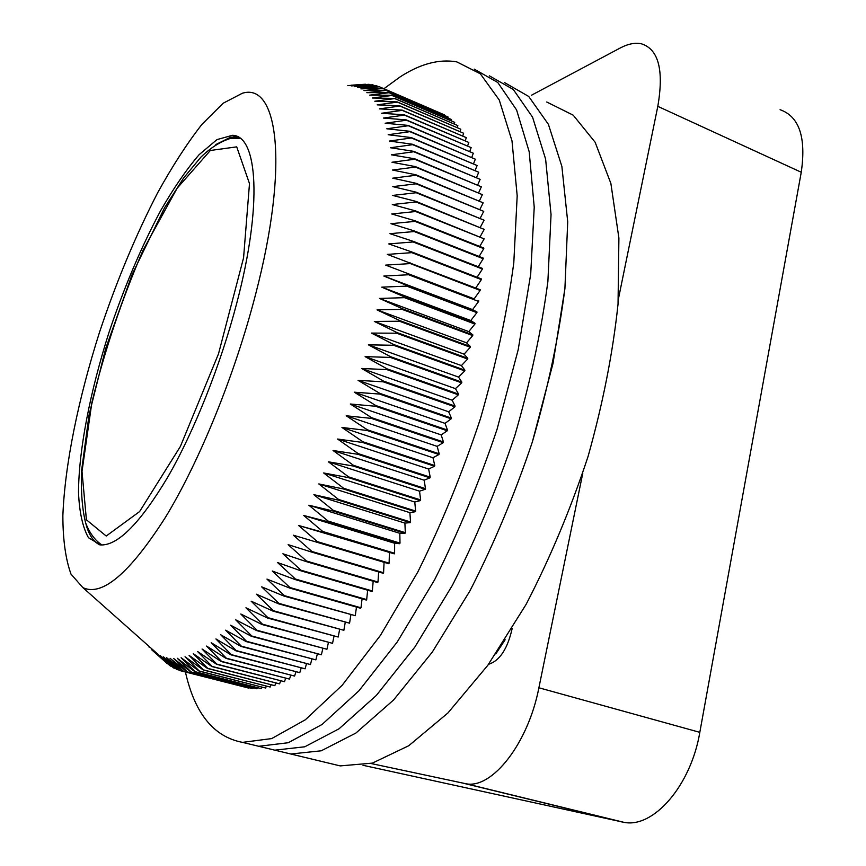 <?xml version="1.0" encoding="UTF-8"?>
<svg xmlns="http://www.w3.org/2000/svg" width="866" height="866" viewBox="0 0 866 866"><rect width="100%" height="100%" fill="white"/><g stroke="black" fill="none" stroke-linecap="round" stroke-linejoin="round"><path stroke-width="1.3" d="M512.196 628.445C507.519 648.97 499.639 660.91 488.543 664.276M362.995 765.295L623.942 822.332C653.365 828.47 690.895 785.711 699.815 732.344L801.256 172.247C806.289 137.304 799.231 116.455 780.071 109.701M531.518 95.206L620.218 47.998C628.142 43.798 635.298 42.423 641.663 43.874C658.636 49.47 664.005 70.298 657.803 106.356L618.421 298.9M582.807 473.042L538.89 687.777C528.184 743.385 492.18 789.078 466.092 783.773L370.962 763.509M327.846 762.924L340.186 765.901L372.38 763.119L408.763 745.723L447.884 713.01L487.764 665.369L526.063 604.468C550.072 558.191 570.748 508.818 588.101 456.35C602.898 403.578 612.879 352.808 618.043 304.063L618.898 238.042L610.876 183.451L595.137 142.251L573.216 115.178L546.727 101.993M185.421 671.994C194.742 713.465 213.761 736.923 242.491 742.368L290.792 754.005L279.112 751.19L290.792 754.005L321.221 750.8L355.926 733.037L393.554 700.009L432.296 652.076L469.924 590.893C493.739 544.422 514.545 494.8 532.33 442.05C547.756 388.942 558.613 337.783 564.913 288.584L567.717 221.815L561.872 166.402L548.405 124.347L528.715 96.451L504.315 82.465L528.715 96.451L548.405 124.347L561.872 166.402L567.717 221.815L564.913 288.584L553.006 363.439L532.33 442.05C514.545 494.8 493.739 544.422 469.924 590.893L432.296 652.076L393.554 700.009L355.926 733.037L321.221 750.8L290.792 754.005L340.186 765.901M258.728 746.286L288.216 742.736L322.065 724.463L359 690.743L397.245 641.977L434.58 579.841C458.33 532.698 479.179 482.438 497.127 429.071L518.204 349.669L530.696 274.241L534.225 207.18L529.191 151.745L516.591 109.939L497.777 82.497L474.243 69.128L497.777 82.497L516.591 109.939L529.191 151.745L534.225 207.18L530.696 274.241L518.204 349.669L497.127 429.071C479.179 482.438 458.33 532.698 434.58 579.841L397.245 641.977L359 690.743L322.065 724.463L288.216 742.736L258.728 746.286M242.491 742.368L271.686 738.579L305.352 719.765L342.2 685.233L380.423 635.384L417.802 572.015C441.573 524.006 462.444 472.944 480.392 418.852C496.034 364.543 507.162 312.518 513.798 262.788L517.186 195.792L512.001 140.898L499.26 100.023L480.338 73.805L456.772 61.876C439.149 58.801 420.259 63.813 400.092 76.912L383.919 88.711M274.825 750.162L304.789 746.784L339.071 728.771L376.364 695.409L414.857 647.054L452.333 585.405C476.116 538.598 496.943 488.662 514.815 435.598C530.349 382.209 541.38 330.823 547.886 281.461L551.047 214.541L545.612 159.117L532.568 117.181L513.311 89.501L489.344 75.818L513.311 89.501L532.568 117.181L545.612 159.117L551.047 214.541L547.886 281.461C541.38 330.823 530.349 382.209 514.815 435.598C496.943 488.662 476.116 538.598 452.333 585.405L414.857 647.054L376.364 695.409L339.071 728.771L304.789 746.784L274.825 750.162M371.449 333.085L396.639 333.204L467.64 359.033L461.416 365.593L371.449 333.085L393.781 344.56L393.597 345.274L464.761 370.908L458.536 377.089L368.375 344.83L393.597 345.274M365.116 356.64L390.36 357.42L461.675 382.848L455.451 388.639L365.116 356.64L387.134 368.884L386.918 369.609L458.374 394.82L452.16 400.222L361.674 368.483L386.918 369.609M358.059 380.347L383.292 381.83L454.866 406.814L448.685 411.805L358.059 380.347L379.709 393.326L379.481 394.052L451.164 418.808L445.027 423.366L354.259 392.19L379.481 394.052M350.308 404.011L375.498 406.241L447.278 430.77L441.173 434.894L350.308 404.011L371.59 417.672L371.341 418.386L443.197 442.678L437.157 446.369L346.205 415.777L371.341 418.386M341.951 427.458L367.022 430.467L438.943 454.509L432.978 457.757L341.951 427.458L362.822 441.736L362.551 442.45L434.526 466.233L428.638 469.026L337.556 439.04L362.551 442.45M333.042 450.504L357.929 454.304L429.947 477.848L424.145 480.186L333.042 450.504L353.469 465.334L353.187 466.027L425.217 489.312L419.523 491.184L328.398 461.816L353.187 466.027M323.646 472.966L348.316 477.577L420.346 500.613L414.76 502.02L323.646 472.966L343.629 488.272L343.337 488.944L415.355 511.719L409.889 512.661L318.796 483.932L343.337 488.944M313.86 494.681L338.249 500.104L410.235 522.62L404.898 523.096L313.86 494.681L333.378 510.388L333.064 511.027L405.017 533.283L399.811 533.304L308.837 505.203L333.064 511.027M303.739 515.476L327.803 521.711L399.691 543.707L394.636 543.263L303.739 515.476L322.791 531.508L322.466 532.125L394.29 553.861L298.586 525.489L322.466 532.125M293.379 535.21L388.802 563.734L293.379 535.21L311.955 551.49L311.63 552.064L383.259 573.303L383.584 572.74L311.955 551.49M378.659 571.939L377.987 582.017L306.477 561.016L288.14 544.649L311.63 552.064M373.181 581.238L372.348 590.958L300.967 570.207L282.868 553.764L306.153 561.569L377.652 582.558L377.987 582.017M367.649 590.211L366.675 599.564L295.436 579.04L277.575 562.554L300.643 570.737L372.012 591.478L372.348 590.958M362.075 598.828L360.981 607.802L289.904 587.527L272.27 571.008L295.111 579.56L366.34 600.062L366.675 599.564M356.467 607.088L355.276 615.683L284.373 595.635L266.966 579.105L289.58 588.014L360.646 608.278L360.981 607.802M350.849 614.979L349.572 623.184L278.852 603.364L261.673 586.845L284.037 596.1L355.276 615.683M345.22 622.492L343.867 630.296L273.353 610.703L256.401 594.206L278.516 603.808L349.572 623.184M339.591 629.614L338.195 637.019L267.886 617.642L251.151 601.188L273.028 611.125L343.867 630.296M333.984 636.337L332.544 643.341L262.452 624.18L245.944 607.791L267.562 618.043L338.195 637.019M328.387 642.659L326.937 649.262L257.083 630.296L240.78 613.994L262.138 624.548L332.544 643.341M322.834 648.58L321.383 654.772L251.768 636.001L235.671 619.796L256.769 630.643L326.937 649.262M317.324 654.079L315.874 659.86L246.518 641.284L230.627 625.198L251.454 636.326L321.383 654.772M311.868 659.167L310.439 664.547L241.333 646.155L225.647 630.188L246.204 641.587L315.874 659.86M306.467 663.832L305.07 668.801L236.245 650.593L220.743 634.778L241.029 646.426L310.439 664.547M301.141 668.087L299.788 672.655L231.244 654.609L215.926 638.946L235.942 650.842L305.07 668.801M295.891 671.919L294.592 676.075L226.329 658.203L211.207 642.713L230.941 654.837L299.788 672.655M290.716 675.339L289.493 679.096L221.523 661.364L206.573 646.068L226.037 658.398L294.592 676.075M285.639 678.327L284.492 681.694L216.825 664.114L202.049 649.013L221.241 661.548L289.493 679.096M280.66 680.914L279.599 683.88L212.235 666.452L197.621 651.546L216.543 664.265L284.492 681.694M275.778 683.09L274.814 685.666L207.764 668.368L193.313 653.689L211.964 666.571L279.599 683.88M271.015 684.844L270.16 687.041L203.423 669.873L189.124 655.421L207.504 668.465L274.814 685.666M266.349 686.208L265.613 688.026L199.202 670.977L185.043 656.764L203.174 669.948L270.16 687.041M261.813 687.171L261.207 688.622L195.121 671.68L181.102 657.716L198.964 671.031L265.613 688.026M257.408 687.734L256.921 688.827L191.169 671.994L177.281 658.279L194.882 671.713L261.207 688.622M253.121 687.918L252.785 688.654L187.348 671.919L173.59 658.463L190.942 672.005L256.921 688.827M248.964 687.712L183.679 671.475L170.039 658.279L187.132 671.908L252.785 688.654M244.937 687.139L180.15 670.652L166.629 657.727L183.462 671.431L248.769 688.113M179.392 670.132L176.761 669.461L163.349 656.807L180.15 670.652M175.408 668.4L173.525 667.924L160.21 655.551L176.761 669.461M157.699 654.068L173.525 667.924M155.783 652.369L154.364 652.011L170.429 666.03L157.222 653.949M153.304 650.171L151.658 649.738L167.495 663.811L154.364 652.011M150.251 647.454L149.104 647.162M480.121 290.413L474.167 298.867L385.684 265.115L410.354 263.589L480.121 290.413L480.208 289.764L387.319 254.398L411.859 252.656L481.388 279.61L481.464 278.971L411.945 252.017L388.747 243.909L413.147 241.96L482.427 269.034L482.481 268.417L413.212 241.343L389.96 233.668L414.208 231.536L483.217 258.707L483.26 258.1L414.262 230.919L390.956 223.688L415.03 221.382L483.78 248.639L483.813 248.055L415.074 220.787L391.735 213.978L415.637 211.52L484.116 238.864L415.669 210.936L392.298 204.549L416.026 201.962L484.213 229.382L416.037 201.399L392.655 195.435L416.189 192.728L484.083 220.202L416.189 192.187L392.796 186.634L416.135 183.819L483.726 211.347L416.124 183.311L392.731 178.169L415.853 175.268L483.152 202.817L415.832 174.77L392.471 170.028L415.377 167.062L482.362 194.644L415.334 166.586L391.995 162.245L414.684 159.225L481.355 186.818L414.63 158.77L391.335 154.819L413.786 151.756L480.143 179.349L413.721 151.334L390.469 147.75L412.692 144.676L478.725 172.247L412.617 144.265L389.419 141.05L411.393 137.965L477.112 165.525L411.318 137.586L388.185 134.728L409.921 131.654L475.315 159.182L409.824 131.296L386.777 128.785L408.254 125.732L473.323 153.217L408.146 125.397L385.186 123.232L406.414 120.212L471.147 147.631L406.295 119.898L383.421 118.057L404.4 115.091L468.809 142.446L404.27 114.799L381.495 113.273L402.225 110.361L466.298 137.651L402.084 110.101L379.416 108.867L399.875 106.042L463.635 133.245L399.735 105.793L377.186 104.862L397.386 102.112L460.809 129.229L397.234 101.896L374.805 101.235L394.744 98.583L457.843 125.602L394.582 98.388L372.283 97.999L391.962 95.455L454.726 122.366L391.8 95.282L369.63 95.152L389.05 92.716L451.489 119.519L388.877 92.575L366.838 92.673L386.009 90.378L448.123 117.051L385.825 90.248L363.936 90.584L382.848 88.419L444.637 114.962L382.653 88.31L360.916 88.862L379.373 86.752L357.788 87.509L376.18 85.637L354.551 86.524L372.694 84.814L351.217 85.896L368.894 84.327L347.796 85.626L365.225 84.251L351.282 85.214M365.441 84.251L366.037 84.5M369.111 84.348L370.356 84.879M372.694 84.814L374.621 85.637M376.18 85.637L378.832 86.773M379.568 86.838L441.021 113.381M448.123 117.051L447.917 117.906M451.489 119.519L451.186 120.742M454.726 122.366L454.304 123.968M457.843 125.602L457.28 127.573M460.809 129.229L460.117 131.567M463.635 133.245L462.79 135.951M466.298 137.651L465.291 140.725M468.809 142.446L467.629 145.889M471.147 147.631L469.794 151.431M473.323 153.217L471.775 157.374M475.315 159.182L473.561 163.685M477.112 165.525L475.153 170.386M478.725 172.247L476.538 177.454M480.143 179.349L477.718 184.88M481.355 186.818L478.681 192.674M482.362 194.644L479.439 200.825M483.152 202.817L479.959 209.312M483.726 211.347L480.262 218.124M484.083 220.202L480.327 227.26M484.213 229.382L480.165 236.71M484.116 238.864L479.753 246.453M483.78 248.639L479.115 256.466M483.217 258.707L478.216 266.75M482.427 269.034L477.09 277.272M481.388 279.61L475.705 288.032M383.833 276.038L408.622 274.749L478.627 301.433L472.598 309.617L383.833 276.038L406.782 285.434L406.663 286.116L476.885 312.648L470.801 320.539L381.765 287.155L406.663 286.116M402.084 309.379L472.717 335.575L466.547 342.828L377.013 309.866L402.084 309.379L402.225 308.675L379.492 298.434L404.476 297.666L474.914 324.036L468.777 331.613L472.858 334.893L402.225 308.675M466.547 342.828L470.444 346.552L399.627 320.528L377.013 309.866M468.777 331.613L379.492 298.434M470.801 320.539L475.044 323.354L404.617 296.973L381.765 287.155M472.598 309.617L476.993 311.976L406.782 285.434M474.167 298.867L385.684 265.115M171.609 666.333L170.429 666.03M384.06 562.38L383.584 572.74M389.386 552.963L389.126 563.16L317.4 541.651L298.586 525.489M394.636 543.263L394.604 553.266L322.791 531.508M399.811 533.304L400.005 543.101L328.117 521.083L308.837 505.203M404.898 523.096L405.32 532.666L333.378 510.388M409.889 512.661L410.538 521.981L338.552 499.444L318.796 483.932M414.76 502.02L415.648 511.059L343.629 488.272M419.523 491.184L420.638 499.942L348.608 476.895L328.398 461.816M424.145 480.186L425.498 488.64L353.469 465.334M428.638 469.026L430.218 477.166L358.21 453.611L337.556 439.04M432.978 457.757L434.786 465.54L362.822 441.736M437.157 446.369L439.203 453.806L367.281 429.752L346.205 415.777M441.173 434.894L443.446 441.974L371.59 417.672M445.027 423.366L447.505 430.056L375.736 405.515L354.259 392.19M448.685 411.805L451.392 418.094L379.709 393.326M452.16 400.222L455.083 406.1L383.519 381.105L361.674 368.483M455.451 388.639L458.579 394.106L387.134 368.884M458.536 377.089L461.87 382.133L390.555 356.695L368.375 344.83M461.416 365.593L464.945 370.204L393.781 344.56M399.627 320.528L399.464 321.232L470.292 347.255L464.089 354.162L467.802 358.329L467.64 359.033M467.802 358.329L396.812 332.49L396.639 333.204M476.993 311.976L476.885 312.648M408.73 274.089L408.622 274.749M478.725 300.773L478.627 301.433M410.452 262.939L410.354 263.589M411.945 252.017L411.859 252.656M413.212 241.343L413.147 241.96M414.262 230.919L414.208 231.536M415.074 220.787L415.03 221.382M415.669 210.936L415.637 211.52M416.037 201.399L416.026 201.962M416.189 192.187L416.189 192.728M306.477 561.016L306.153 561.569M317.4 541.651L317.075 542.246M389.126 563.16L388.802 563.734M394.604 553.266L394.29 553.861M328.117 521.083L327.803 521.711M400.005 543.101L399.691 543.707M405.32 532.666L405.017 533.283M338.552 499.444L338.249 500.104M410.538 521.981L410.235 522.62M415.648 511.059L415.355 511.719M348.608 476.895L348.316 477.577M420.638 499.942L420.346 500.613M425.498 488.64L425.217 489.312M358.21 453.611L357.929 454.304M430.218 477.166L429.947 477.848M434.786 465.54L434.526 466.233M367.281 429.752L367.022 430.467M439.203 453.806L438.943 454.509M443.446 441.974L443.197 442.678M375.736 405.515L375.498 406.241M447.505 430.056L447.278 430.77M451.392 418.094L451.164 418.808M383.519 381.105L383.292 381.83M455.083 406.1L454.866 406.814M458.579 394.106L458.374 394.82M390.555 356.695L390.36 357.42M461.87 382.133L461.675 382.848M464.945 370.204L464.761 370.908M475.044 323.354L474.914 324.036M404.617 296.973L404.476 297.666M470.444 346.552L470.292 347.255M472.858 334.893L472.717 335.575M464.089 354.162L374.329 321.427L399.464 321.232M396.812 332.49L374.329 321.427M255.589 294.375C234.881 374.772 199.516 461.502 165.363 517.467C129.64 573.324 102.156 596.717 82.919 587.657L71.012 574.126C65.632 559.349 62.915 539.875 62.861 515.725C64.831 464.457 78.481 398.219 99.644 331.862C116.466 281.439 135.854 235 157.785 192.523C172.464 165.991 187.175 143.28 201.919 124.39L223.125 103.249L242.35 93.247C277.77 82.097 289.58 164.107 255.589 294.375M99.817 544.855L99.135 544.541C92.998 541.272 88.549 534.225 85.788 523.4M215.796 144.579L230.421 137.283L238.507 137.25M236.829 302.884C220.722 364.716 194.298 431.062 167.852 476.95C140.162 523.226 117.711 545.883 100.488 544.93L88.451 537.699C82.681 527.329 79.369 512.25 78.503 492.473C78.73 449.855 90.172 391.54 108.878 332.782C123.838 288.021 141.071 247.351 160.589 210.741C173.568 188.193 186.406 169.509 199.104 154.7L216.976 139.599L232.532 135.291C257.678 135.735 262.723 204.582 236.829 302.884M505.149 639.758L495.785 653.949M106.215 536.032L86.405 519.795L81.999 471.44L91.85 402.679C104.613 350.611 121.695 299.777 143.074 250.177L177.086 188.29L210.351 150.478L236.721 146.863L249.495 183.603L243.573 257.797L218.513 353.815L180.388 446.455L139.599 511.579L106.215 536.032M657.803 106.356L801.256 172.247M538.89 687.777L699.815 732.344M464.273 783.449L621.907 821.953M240.315 138.463L230.8 138.311C220.462 141.515 210.47 147.815 200.825 157.201L183.646 177.974L164.475 207.948L132.152 274.446L105.652 348.63L89.057 414.944L81.566 470.812C80.852 491.704 82.194 509.013 85.582 522.739C89.447 532.893 94.914 540.319 101.95 544.995M466.092 783.773L623.942 822.332M82.919 587.657L168.675 663.821M230.421 137.283L235.855 136.85M232.532 135.291L236.591 136.915"/></g></svg>
